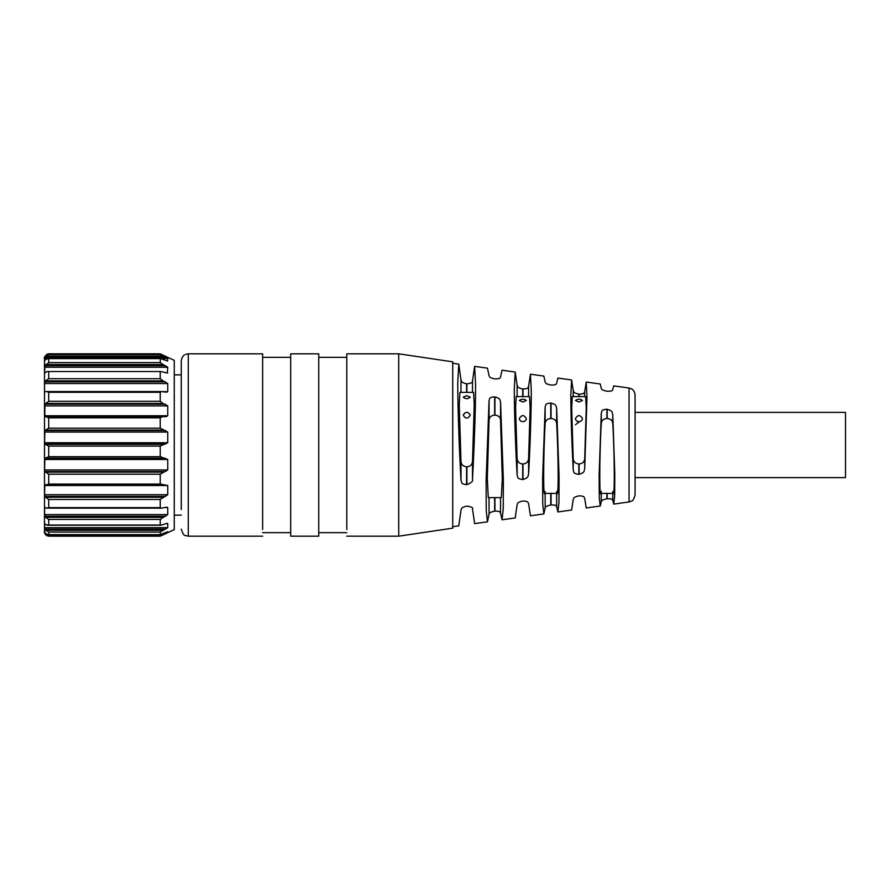 <?xml version="1.0" encoding="UTF-8"?>
<svg xmlns="http://www.w3.org/2000/svg" width="890" height="890" viewBox="0 0 890 890"><rect width="100%" height="100%" fill="white"/><g stroke="black" fill="none" stroke-linecap="round" stroke-linejoin="round"><path stroke-width="1.33" d="M44.5 531.764L44.5 358.025C43.844 357.858 44.678 356.567 47.003 354.176L48.705 353.82L48.705 354.565L44.878 357.291L44.567 361.006L45.635 359.349L48.705 358.614L48.705 362.608L44.878 365.701L44.6 373.01L47.048 371.519L160.968 371.519L47.215 371.531M167.62 531.719L167.754 532.643L160.233 536.181L48.672 536.181L45.635 534.846L44.556 531.719L45.635 533.6L48.027 534.645M166.541 523.476L167.754 523.476L167.754 527.659L160.233 532.042L160.356 534.645L48.705 534.612L48.705 532.042L45.635 530.251L44.556 527.659L44.6 523.331L45.635 524.666L48.705 525.033L48.705 519.393L45.635 517.312L44.556 514.587L44.667 507.144L46.491 508.157L48.705 507.611L48.705 499.468L45.635 497.288L44.556 494.695L44.8 484.75L44.556 485.506L167.754 485.506L160.233 484.06L160.233 474.203L48.705 474.203L44.878 471.533L44.556 469.942L44.878 458.328L48.705 456.681L48.705 446.079L44.878 444.077L44.556 442.742L44.878 430.571L48.705 428.168L48.705 417.855L45.635 416.62L162.592 416.62L160.233 417.855L48.705 417.855M160.678 525.245L47.215 525.234M167.754 485.506L167.754 494.695L160.233 499.468L160.233 507.611L161.591 508.157L46.491 508.157M162.592 485.05L44.8 484.75M45.868 485.05L48.705 484.06L48.705 474.203M44.878 416.709L45.635 416.62M44.8 416.709L44.878 404.227L48.705 401.301L48.705 392.279L46.491 391.544M45.635 391.667L44.556 391.656L44.556 383.557L45.635 380.864L48.705 378.706L48.705 371.875M167.62 361.006L160.422 358.525L48.027 358.536M44.567 361.006L44.878 360.35M167.676 361.006L167.754 358.525L160.233 354.565L160.233 353.82L174.262 360.361L174.262 529.639L160.233 536.181L48.672 536.181M167.676 531.708L160.356 534.645M167.331 523.331L160.812 525.234M48.705 525.033L160.233 525.033L160.233 519.393L48.705 519.393M164.639 507.545L167.754 507.545L166.719 507.144L167.754 507.545L167.754 514.587L160.233 519.393M166.719 507.144L161.591 508.157M160.233 417.855L160.233 428.168L167.754 432.062L167.754 442.742L160.233 446.079L160.233 456.681L167.754 459.485L167.754 469.942L160.233 474.203M163.093 416.62L165.918 416.709L167.754 415.775L167.754 405.896L163.093 403.448L45.635 403.448M165.529 392.112L161.591 391.544L160.233 392.279L160.233 401.301L163.093 403.448M166.719 392.201L167.754 391.656L167.754 383.557L163.093 380.864L45.635 380.864M160.233 371.875L160.233 378.706L163.093 380.864M167.22 373.01L160.812 371.531M167.331 373.01L167.754 367.236L163.093 364.555L45.635 364.555M160.356 358.536L160.233 362.608L163.093 364.555M163.093 355.155L160.233 353.82L48.705 353.82M181.271 509.536L181.271 360.828L181.271 374.857L174.262 374.857M262.639 529.528L262.639 353.82L188.291 353.82L185.498 354.398C185.621 354.465 182.294 354.81 181.271 360.828M398.709 353.82L452.721 361.83L452.721 528.171L398.709 536.181L398.709 353.82L346.8 353.82L346.8 529.528M318.742 353.82L318.742 536.181L290.696 536.181L290.696 353.82L318.742 353.82M531.297 390.799C531.319 410.223 530.173 445.868 528.604 474.059C527.703 475.816 529.35 477.641 522.997 479.476L522.708 479.499C516.089 478.709 518.102 476.662 517.112 475.138C515.488 446.457 514.264 409.166 514.287 388.974L515.188 372.053L517.112 385.203C518.091 386.293 516.122 387.384 522.708 388.986L522.997 389.008C529.428 388.674 527.67 387.217 528.604 386.271L530.44 374.201L531.297 390.799M475.594 384.814C475.627 406.841 474.281 447.703 472.49 479.298C473.335 481.034 471.466 482.814 466.894 484.627L466.594 484.649C460.063 483.915 461.943 481.857 460.998 480.366C459.151 448.338 457.727 405.729 457.76 382.889L458.762 364.132L460.998 379.974C461.943 381.098 460.086 382.266 466.594 383.835L466.894 383.868C471.478 383.245 473.347 382.3 472.49 381.042L474.637 366.368L475.594 384.814M452.721 526.713L458.762 525.868L460.998 510.026C461.943 508.902 460.086 507.734 466.594 506.165L466.894 506.132C471.478 506.755 473.347 507.701 472.49 508.958L474.637 523.632L487.475 521.829L486.24 510.793L486.118 480.6L489.055 400.578C490.012 399.243 488.098 397.352 494.651 396.873L494.94 396.896C501.337 398.731 499.624 400.255 500.547 401.857L503.351 479.565L503.239 508.769L502.049 519.782L500.547 512.974C499.657 512.306 501.27 511.116 494.94 511.105L494.651 511.138C488.076 512.629 490.023 513.408 489.055 514.253L487.475 521.829M502.049 519.782L515.188 517.947L517.112 504.797C518.091 503.707 516.122 502.616 522.708 501.014L522.997 500.992C529.428 501.326 527.67 502.783 528.604 503.729L530.44 515.799L543.857 513.919L542.755 504.241L542.633 477.797L545.158 406.841C546.193 405.473 544.057 403.593 550.765 403.025L551.055 403.059C557.507 404.95 555.716 406.485 556.662 408.132L559.076 476.84L558.953 502.361L557.897 511.95L556.662 506.699C555.749 506.087 557.429 504.93 551.055 504.953L550.765 504.986C544.09 506.488 546.182 507.178 545.158 507.99L543.857 513.919M557.897 511.95L571.625 510.026L573.216 499.535C574.261 498.478 572.081 497.499 578.823 495.852L579.112 495.819C585.598 496.153 583.751 497.543 584.719 498.445L586.232 507.968L600.238 505.998L599.27 497.733L599.137 475.015L601.273 413.171C602.352 411.759 600.06 409.856 606.88 409.222L607.169 409.255C613.677 411.213 611.797 412.771 612.776 414.484L614.801 474.125L614.667 495.941L613.744 504.107L612.776 500.358C611.842 499.802 613.577 498.712 607.169 498.756L606.88 498.789C600.105 500.302 602.33 500.903 601.273 501.66L600.238 505.998M587 396.795L584.719 468.774C583.796 470.588 585.498 472.423 579.112 474.303L578.823 474.337C572.103 473.48 574.25 471.411 573.216 469.864C571.714 441.051 570.913 416.12 570.824 395.06L571.625 379.974L573.216 390.465C574.261 391.522 572.081 392.501 578.823 394.148L579.112 394.181C585.598 393.847 583.751 392.457 584.719 391.555L586.232 382.032L587 396.795M571.625 379.974L557.897 378.05L556.662 383.301C555.749 383.913 557.429 385.07 551.055 385.047L550.765 385.014C544.09 383.512 546.182 382.822 545.158 382.01L543.857 376.081L530.44 374.201M613.744 504.107L629.041 501.96L629.041 388.04L613.744 385.893L612.776 389.642C611.842 390.198 613.577 391.289 607.169 391.244L606.88 391.211C600.105 389.698 602.33 389.097 601.273 388.34L600.238 384.002L586.232 382.032M515.188 372.053L502.049 370.218L500.547 377.026C499.657 377.694 501.27 378.884 494.94 378.895L494.651 378.862C488.076 377.371 490.023 376.592 489.055 375.747L487.475 368.171L474.637 366.368M529.539 396.606L530.129 407.887L528.604 458.639C528.237 461.877 526.368 463.657 522.997 463.979L522.708 463.979C519.337 463.646 517.468 461.877 517.112 458.639L515.588 407.887L516.178 396.606L529.539 396.606M473.591 392.39L474.236 404.661L472.49 461.565C472.112 464.736 470.243 466.482 466.894 466.794L466.594 466.794C463.245 466.482 461.376 464.736 460.998 461.565L459.251 404.661L459.896 392.39L473.591 392.39M629.041 501.96L631.711 501.003C632.79 501.048 633.914 499.045 635.082 495.018L635.082 394.982L635.082 412.382L845.5 412.382L845.5 477.618L635.082 477.618M585.642 396.606L586.243 407.887L584.719 458.639C584.352 461.877 582.483 463.657 579.112 463.979L578.823 463.979C575.452 463.646 573.583 461.877 573.216 458.639L571.692 407.887L572.292 396.606L585.642 396.606M494.651 415.129L494.94 415.129C498.3 415.396 500.169 416.987 500.547 419.913L502.294 478.764L501.304 497.61L488.299 497.61L487.308 478.764L489.055 419.913C489.433 416.987 491.302 415.396 494.651 415.129L494.651 396.873M545.158 491.436C543.167 504.953 543.167 458.773 545.158 423.406C545.537 420.414 547.406 418.778 550.765 418.489L551.055 418.489C554.426 418.778 556.295 420.414 556.662 423.406C558.653 458.773 558.653 504.953 556.662 491.436M601.273 491.436C599.281 504.953 599.281 458.773 601.273 423.406C601.64 420.414 603.509 418.778 606.88 418.489L607.169 418.489C610.54 418.778 612.409 420.414 612.776 423.406C614.768 458.773 614.768 504.953 612.776 491.436M519.348 400.478L522.853 402.024L526.357 400.478C524.032 398.764 521.696 398.764 519.348 400.478M519.348 418.489C519.515 420.358 520.683 421.415 522.853 421.671C525.022 421.415 526.19 420.358 526.357 418.489C524.021 414.673 521.685 414.673 519.348 418.489M470.254 397.118L466.738 395.716L463.234 397.118C465.581 399.165 467.918 399.165 470.254 397.118M470.254 415.129C467.906 411.391 465.57 411.391 463.234 415.129C465.581 419.079 467.918 419.079 470.254 415.129M575.463 400.478L578.967 402.024L582.472 400.478C580.135 398.764 577.799 398.764 575.463 400.478M575.463 418.489C575.63 420.358 576.798 421.415 578.967 421.671C581.137 421.415 582.305 420.358 582.472 418.489C580.135 414.673 577.799 414.673 575.463 418.489M523.287 421.649L522.43 421.649M579.401 421.649L575.463 424.73M163.093 534.846L45.635 534.846M165.529 533.711L162.848 533.711M45.746 533.711L44.878 533.711M167.754 532.643L165.262 532.643M160.233 532.042L48.705 532.042M163.093 530.251L45.635 530.251M165.529 529.083L44.878 529.083M167.754 527.659L44.556 527.659M163.093 517.312L45.635 517.312M165.529 516.222L44.878 516.222M167.754 514.587L44.556 514.587M160.233 507.611L48.705 507.611M160.233 499.468L48.705 499.468M163.093 497.288L45.635 497.288M165.529 496.386L44.878 496.386M167.754 494.695L44.556 494.695M160.233 484.06L48.705 484.06M163.093 472.156L45.635 472.156M165.529 471.533L44.878 471.533M167.754 469.942L44.556 469.942M167.754 459.485L44.556 459.485M165.529 458.328L44.878 458.328M163.093 458.205L45.635 458.205M160.233 456.681L48.705 456.681M160.233 446.079L48.705 446.079M163.093 444.355L45.635 444.355M165.529 444.077L44.878 444.077M167.754 442.742L44.556 442.742M167.754 432.062L44.556 432.062M165.529 430.571L44.878 430.571M163.093 430.093L45.635 430.093M160.233 428.168L48.705 428.168M167.754 415.775L44.556 415.775M167.754 405.896L44.556 405.896M165.529 404.227L44.878 404.227M160.233 401.301L48.705 401.301M160.233 392.279L48.705 392.279M167.754 391.656L163.048 391.656M45.657 391.656L44.556 391.656M167.754 383.557L44.556 383.557M165.529 381.877L44.878 381.877M160.233 378.706L48.705 378.706M167.754 372.765L165.796 372.765M167.754 367.236L44.556 367.236M165.529 365.701L44.878 365.701M160.233 362.608L48.705 362.608M160.233 358.614L48.705 358.614M167.754 358.525L160.5 358.525M47.682 358.525L44.556 358.525M165.529 357.291L44.878 357.291M163.093 356.122L45.635 356.122M160.233 354.565L48.705 354.565M262.639 536.181L188.291 536.181L188.291 353.82M528.604 474.059L528.604 458.639M528.604 396.606L528.604 386.271M522.997 479.476L522.997 463.979M522.708 479.499L522.708 463.979M517.112 475.138L517.112 458.639M517.112 396.606L517.112 385.203M472.49 392.39L472.49 381.042M472.49 479.298L472.49 461.565M466.894 484.627L466.894 466.794M466.594 484.649L466.594 466.794M460.998 480.366L460.998 461.565M460.998 392.39L460.998 379.974M584.719 396.606L584.719 391.555M584.719 468.774L584.719 458.639M579.112 474.303L579.112 463.979M578.823 474.337L578.823 463.979M573.216 469.864L573.216 458.639M573.216 396.606L573.216 390.465M500.547 401.857L500.547 419.913M500.547 497.61L500.547 512.974M494.94 511.105L494.94 497.61M494.651 497.61L494.651 511.138M489.055 514.253L489.055 497.61M489.055 400.578L489.055 419.913M494.94 415.129L494.94 396.896M550.765 418.489L550.765 403.025M551.055 403.059L551.055 418.489M556.662 423.406L556.662 408.132M556.662 493.394L556.662 506.699M551.055 504.953L551.055 493.394M550.765 504.986L550.765 493.394M545.158 507.99L545.158 493.394M545.158 406.841L545.158 423.406M601.273 493.394L601.273 501.66M601.273 413.171L601.273 423.406M606.88 418.489L606.88 409.222M607.169 409.255L607.169 418.489M612.776 423.406L612.776 414.484M612.776 493.394L612.776 500.358M607.169 498.756L607.169 493.394M606.88 493.394L606.88 498.789M466.594 392.39L466.594 383.835M466.894 392.39L466.894 383.868M522.708 396.606L522.708 388.986M522.997 396.606L522.997 389.008M578.823 396.606L578.823 394.148M579.112 396.606L579.112 394.181M47.003 535.825C44.678 533.433 43.844 532.142 44.5 531.975M160.322 534.645L48.216 534.645M162.837 416.62L45.757 416.62M161.758 391.544L46.358 391.544M160.233 353.82L48.672 353.82M174.262 515.143L181.271 515.143M188.291 536.181L185.198 535.469C184.163 535.925 182.851 533.822 181.271 529.172M262.639 532.676L290.696 532.676M398.709 536.181L346.8 536.181M318.742 532.676L346.8 532.676M262.639 357.324L290.696 357.324M318.742 357.324L346.8 357.324M458.762 364.132L452.721 363.287M629.041 388.04L631.5 388.874C631.077 388.618 634.537 389.887 635.082 394.982M544.547 493.394L557.274 493.394M600.661 493.394L613.388 493.394"/></g></svg>
